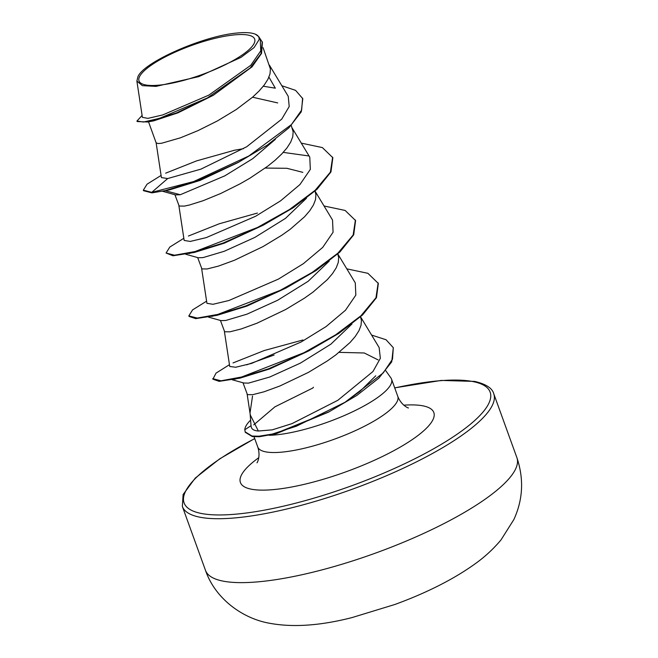 <?xml version="1.0" encoding="UTF-8"?>
<svg xmlns="http://www.w3.org/2000/svg" width="658" height="658" viewBox="0 0 658 658"><rect width="100%" height="100%" fill="white"/><g stroke="black" fill="none" stroke-linecap="round" stroke-linejoin="round"><path stroke-width="0.99" d="M145.426 84.907A61.482 15.455 160.1 0 1 169.896 54.573A61.482 15.455 160.1 0 1 248.263 35.113A61.482 15.455 160.1 0 1 223.794 65.446A61.482 15.455 160.1 0 1 145.426 84.907M313.455 387.208L312.904 387.981L274.912 406.841L253.733 424.862M252.532 97.211L277.709 102.928M263.068 47.672L270.405 68.983L270.01 73.885L267.929 79.264L264.236 85.022L259.055 91.043L252.532 97.219L236.28 109.516L217.387 120.94L198.017 130.605L180.407 137.826L161.638 143.238L158.2 143.551L156.143 142.868L148.519 121.788M213.315 95.287L178.005 112.831L153.561 120.899L147.441 121.993L176.41 112.962L213.315 95.287L252.047 66.828L261.53 53.413L262.435 42.293L258.833 36.79M275.348 139.348L252.845 158.594L224.839 175.834L180.284 194.735L175.538 194.9L162.633 191.289M265.215 168.061L286.896 168.3L302.836 172.347M291.239 125.489L293.155 131.847L292.761 136.741L290.688 142.12L286.995 147.886L281.805 153.906L275.283 160.083L267.625 166.277L249.793 178.26L240.145 183.796L220.775 193.468L203.166 200.69L189.348 205.041L184.396 206.094L179.149 206.036L174.921 194.727M306.472 198.247L285.424 218.415L254.835 237.423L224.222 251.29L203.042 257.599L198.297 257.763L185.77 254.259M315.001 191.133L315.914 194.71L315.519 199.604L313.438 204.983L309.745 210.741L304.564 216.77L290.375 229.14L281.797 235.243L262.896 246.66L234.371 260.28L218.423 266.103L207.155 268.957L201.899 268.9L197.68 257.591M329.222 261.111L308.141 281.303L277.602 300.278L246.972 314.162L225.793 320.462L221.047 320.627L208.528 317.123M337.76 253.996L338.673 257.566L338.278 262.468L336.197 267.847L332.504 273.605L327.322 279.634L313.134 292.004L304.547 298.099L285.654 309.523L257.13 323.144L241.182 328.959L229.905 331.821L224.658 331.764L220.43 320.454M351.964 323.983L330.916 344.142L300.385 363.126L269.755 377.009L248.485 383.129L243.986 383.014M360.51 316.86L361.423 320.43L361.028 325.332L358.947 330.711L355.262 336.468L350.072 342.489L335.884 354.868L327.306 360.962L308.413 372.387L279.88 385.999L263.94 391.823L252.664 394.685L247.416 394.627L242.983 382.75M268.941 77.101L275.315 88.18L263.299 86.231M255.403 34.216L258.759 36.684L259.252 39.373A66.113 16.623 160.1 0 0 255.403 34.216A66.113 16.623 160.1 0 0 236.329 33.097C202.417 36.215 142.786 62.642 137.851 76.961L136.88 81.082L142.399 117.363L147.927 118.374L162.666 114.953L208.808 95.147L250.788 65.282L260.749 50.88L260.288 39.217M136.88 81.082L142.367 85.647L156.004 86.387L198.815 76.616L241.001 57.369L254.144 47.516L259.252 39.373M302.606 98.157L301.627 110.1L291.412 124.584L248.724 156.053L193.633 181.567L151.751 192.35L151.94 192.876L169.575 189.866L200.155 180.391L238.122 162.51L267.337 145.089L288.928 127.817L301.274 111.811L302.795 98.684L295.59 90.368L281.838 85.721M163.784 191.05L198.617 180.308L239.43 161.794M142.103 115.438L136.954 121.023L137.144 121.541L147.441 121.993M136.954 121.023L143.502 122.043L159.516 118.341L207.393 97.927L250.172 68.021L261.004 53.643L262.246 41.767M161.087 175.439L147.047 184.191L143.329 190.17L151.751 192.35L167.667 178.548L200.945 169.122L246.676 146.775L281.731 119.139L289.199 106.53L288.237 96.315L269.393 65.134M251.076 425.652C251.027 428.843 253.453 430.636 258.339 431.015L272.305 429.847L292.012 423.62L337.817 400.311L372.946 371.54L380.34 358.33L379.148 347.572L360.559 316.819M224.386 331.344L229.732 366.49L235.712 367.246L251.685 363.364L301.117 341.995L326.105 326.557L345.466 310.263L355.838 295.105L355.287 282.882L337.801 253.955M201.628 268.489L206.925 303.305L212.945 304.3L228.935 300.5L278.424 279.099L303.379 263.669L322.724 247.392L333.071 232.258L332.529 220.027L315.042 191.091M178.877 205.625L184.166 240.441L190.203 241.437L206.217 237.628L255.641 216.252L280.604 200.822L299.958 184.536L310.329 169.377L309.778 157.163L292.144 127.997M243.468 148.683L233.631 150.394M156.119 142.761L161.416 177.578L167.667 178.548M258.339 431.015L250.311 415.009M250.048 412.739L252.532 396.1M269.344 435.292A74.444 18.72 -19.9 0 0 349.702 413.142A74.444 18.72 -19.9 0 0 391.535 379.115A74.444 18.72 -19.9 0 0 390.918 377.955L385.777 370.725M339.117 352.359L364.252 352.984L378.079 359.885M375.759 375.792L359.86 391.469L345.063 402.26M371.581 335.062L386.057 339.75L393.295 347.679L391.749 361.818L378.786 378.169L356.883 395.4L328.457 412.163L276.278 433.68L259.392 436.731L252.343 436.567L245.286 432.339L244.801 429.748L251.043 425.677M283.236 152.385L308.972 155.979M301.29 143.123L322.379 147.581L332.841 157.714L330.949 171.952L317.066 189.233L293.32 207.665L263.225 225.192L224.279 243.189L194.464 252.417L172.955 255.773L166.087 253.034L169.805 247.054L183.845 238.295M324.049 205.987L345.129 210.445L355.591 220.57L353.708 234.807L339.824 252.088L316.079 270.52L285.983 288.048L247.03 306.052L217.214 315.281L195.714 318.628L189.035 316.416L188.846 315.889L192.555 309.91L206.596 301.158M346.807 268.851L367.888 273.309L378.35 283.434L376.466 297.671L362.583 314.952L338.829 333.384L308.742 350.911L269.788 368.908L239.973 378.144L219.163 381.352L212.912 379.181L216.013 373.144L229.453 364.688M246.618 364.853L274.123 355.024M151.94 192.876L143.518 190.697L143.329 190.17M263.225 225.192L223.078 243.057L189.109 253.56M285.983 288.048L245.829 305.921L211.868 316.424M308.742 350.911L268.587 368.784L234.618 379.288M329.576 411.563L272.922 434.486M180.284 194.735L165.364 190.713M165.651 173.186L196.586 160.881L234.659 150.197M332.652 157.188L330.398 172.125L315.157 190.294L289.479 209.524L257.467 227.479L195.031 251.553L174.534 255.214L166.087 253.034M188.402 236.041L219.344 223.745L257.426 213.06M355.402 220.052L353.157 234.988L337.916 253.157L312.229 272.379L280.226 290.343L217.782 314.417L197.293 318.069L188.846 315.889M378.161 282.907L375.973 297.729L360.979 315.741L335.629 334.832L303.955 352.721L241.659 376.985L221.014 380.801L212.723 378.663M233.014 362.928L264.286 350.517L302.927 339.98M393.295 347.679L392.505 359.194L383.227 372.921L345.022 402.277L296.421 426.195L272.215 434.083L258.923 436.221L252.014 436.024L245.097 431.821M250.616 420.133A73.819 18.564 -19.9 0 0 244.801 429.748M205.493 570.379A165.586 41.635 -19.9 0 0 222.717 581.055A165.586 41.635 -19.9 0 0 405.41 541.435A165.586 41.635 -19.9 0 0 516.892 457.655L493.747 393.731A165.586 41.635 160.1 0 1 382.273 477.519A165.586 41.635 160.1 0 1 199.58 517.139A165.586 41.635 160.1 0 1 182.356 506.454L205.493 570.379C215.224 598.722 242.547 618.545 269.533 623.249C292.802 627.592 320.306 625.7 352.046 617.574L394.751 604.521C421.293 594.865 450.533 581.425 474.624 564.177C484.469 557.227 493.27 549.134 501.018 539.897L513.857 519.549C523.02 499.587 524.031 478.958 516.892 457.655M394.734 387.957A162.748 40.919 160.1 0 1 473.217 381.624A162.748 40.919 160.1 0 1 408.445 461.908A162.748 40.919 160.1 0 1 201.019 513.405A162.748 40.919 160.1 0 1 254.728 438.639M391.535 379.115L397.769 396.338A74.444 18.72 160.1 0 1 347.646 434.009A74.444 18.72 160.1 0 1 265.511 451.824A74.444 18.72 160.1 0 1 257.763 447.021C261.07 456.882 256.71 463.61 257.015 462.73M403.815 405.18A102.829 25.851 160.1 0 1 423.119 405.879A102.829 25.851 160.1 0 1 382.191 456.611A102.829 25.851 160.1 0 1 251.117 489.149A102.829 25.851 160.1 0 1 258.783 457.68M493.747 393.731C492.283 388.171 485.933 384.066 474.714 381.418L441.23 380.431L394.693 387.85M254.695 438.532L219.747 458.815L195.22 478.111L183.113 494.528L182.356 506.454M397.769 396.338C401.544 406.027 409.194 408.412 408.404 407.927M254.046 436.756L257.763 447.021M260.288 39.209L258.759 36.684M247.145 394.208L250.303 415.009M250.13 413.89L251.085 426.261M232.274 379.789L243.978 383.03"/></g></svg>
